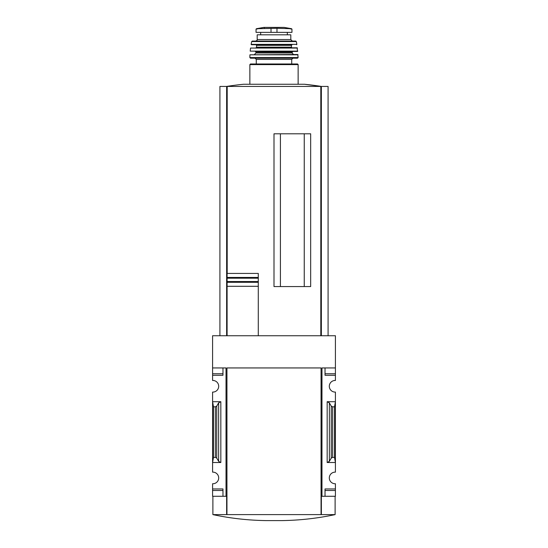 <?xml version="1.0" encoding="UTF-8"?>
<svg xmlns="http://www.w3.org/2000/svg" width="548" height="548" viewBox="0 0 548 548"><rect width="100%" height="100%" fill="white"/><g stroke="black" fill="none" stroke-linecap="round" stroke-linejoin="round"><path stroke-width="0.82" d="M212.583 373.75L212.583 375.277L222.974 375.277L222.974 367.941L222.974 373.75L212.583 373.75L212.583 335.739L335.417 335.739L335.417 380.476A5.809 5.809 0 0 0 329.307 386.278A5.809 5.809 0 0 0 335.417 392.073L335.417 401.705L327.17 401.705L329.362 402.862L331.259 406.116L332.629 406.835L334.499 406.835L335.417 401.705L335.417 472.143A5.809 5.809 0 0 0 329.307 477.945A5.809 5.809 0 0 0 335.417 483.74L335.417 496.276L325.026 496.276L325.026 490.474L335.417 490.474M212.583 375.277L212.583 380.476A5.809 5.809 0 0 1 218.693 386.278A5.809 5.809 0 0 1 212.583 392.073L212.583 462.512L220.83 462.512L218.638 461.361L216.741 458.107L215.371 457.388L213.501 457.388L212.583 462.512L212.583 472.143A5.809 5.809 0 0 1 218.693 477.945A5.809 5.809 0 0 1 212.583 483.74L212.583 496.276L226.029 496.276L226.029 367.941L212.583 367.941M304.25 286.57L304.25 133.794M280.418 286.57L280.418 133.794M227.098 335.739L227.098 273.431L258.286 273.431L258.286 278.192L258.286 273.431M227.098 281.542L258.286 281.542L258.286 286.296L258.286 278.192L227.098 278.192M258.286 335.739L258.286 286.296L227.098 286.296L227.098 282.295L258.286 282.295M258.286 277.439L227.098 277.439L227.098 273.431M335.417 367.941L321.971 367.941L321.971 496.276L321.361 496.276L321.361 514.613L321.053 367.941L321.053 514.613L226.639 514.613L226.639 496.276L226.029 496.276M321.971 496.276L325.026 496.276L325.026 488.946L335.417 488.946M329.362 461.361L327.17 462.512L335.417 462.512L334.499 457.388L332.629 457.388L331.259 458.107L329.362 461.361L329.362 402.862M335.417 373.75L325.026 373.75L325.026 367.941L325.026 375.277L335.417 375.277M220.83 401.705L212.583 401.705L213.501 406.835L215.371 406.835L216.741 406.116L218.638 402.862L220.83 401.705L220.83 462.512M212.583 488.946L222.974 488.946L222.974 496.276L222.974 490.474L212.583 490.474M321.053 367.941L226.947 367.941L226.947 514.613M321.361 514.613L335.109 514.613C317.539 518.346 299.77 520.34 281.802 520.6L266.198 520.6C248.23 520.34 230.461 518.346 212.891 514.613L226.639 514.613M213.501 457.388L213.501 406.835M334.499 457.388L334.499 406.835M226.639 335.739L226.639 86.433L219.919 86.433L219.919 335.739M328.081 335.739L328.081 86.433L226.639 86.433M321.361 335.739L321.361 86.433M310.668 286.57L310.668 133.794L274 133.794L274 286.57L310.668 286.57M304.517 84.262L321.388 86.433A305.558 305.558 0 0 0 304.517 84.262L243.483 84.262A305.558 305.558 0 0 0 226.612 86.433M291.57 28.715L284.165 27.407L263.835 27.407L256.43 28.715L256.046 29.167L258.307 28.715L256.046 29.167L256.046 32.366L291.954 32.366L291.954 29.167L289.693 28.715L291.954 29.167L291.57 28.715L276.98 28.304L276.98 32.366M256.43 28.715L276.98 28.304M290.803 39.545L257.197 39.545L257.197 34.805L290.803 34.805L290.803 39.545L292.331 41.073M298.139 84.262L298.139 64.602L297.53 63.986L250.47 63.986L249.861 64.602L298.139 64.602M291.721 59.403L256.279 59.403L256.279 63.986L291.721 63.986L291.721 59.403L292.947 58.184M298.139 57.567L249.861 57.567L250.477 58.184L297.523 58.184L298.139 57.567L297.763 54.519L249.936 54.807L298.064 54.807M254.443 54.519L255.971 52.992L292.029 52.992L293.557 54.519M292.029 52.992L292.639 51.464L283.165 51.464M264.835 51.464L292.639 51.464M297.811 51.128L250.189 51.128L297.509 51.464L297.16 47.792L250.532 48.06L297.468 48.06M255.971 47.792L256.58 47.183L291.42 47.183L292.029 47.792M291.42 47.183L291.42 45.347L292.029 44.737L255.971 44.737L256.58 45.347L291.42 45.347M296.578 44.737L296.879 44.374L251.121 44.374L251.422 44.737L292.029 44.737M251.121 44.374L251.696 41.552L296.304 41.552L296.879 44.374M296.304 41.552L295.708 41.073L252.292 41.073L251.696 41.552M327.17 462.512L327.17 401.705M215.371 457.388L215.371 406.835M216.741 458.107L216.741 406.116M218.638 461.361L218.638 402.862M331.259 458.107L331.259 406.116M332.629 457.388L332.629 406.835M320.806 335.739L320.806 86.433M227.194 273.431L227.194 86.433M271.02 28.304L271.02 32.366M255.971 52.992L255.971 52.074L292.029 52.074M335.109 496.276L335.109 514.613M212.891 496.276L212.891 514.613M249.861 84.262L249.861 64.602M256.279 59.403L255.053 58.184M249.861 57.567L249.936 54.807M255.971 52.074L255.361 51.464M250.189 51.128L250.532 48.06M256.58 47.183L256.58 45.347M257.197 39.545C257.416 40.073 256.902 40.586 255.669 41.073M260.677 32.366L260.677 34.805M287.323 32.366L287.323 34.805M263.835 27.407L264.369 27.811M284.083 27.4L263.917 27.4L284.083 27.4"/></g></svg>
